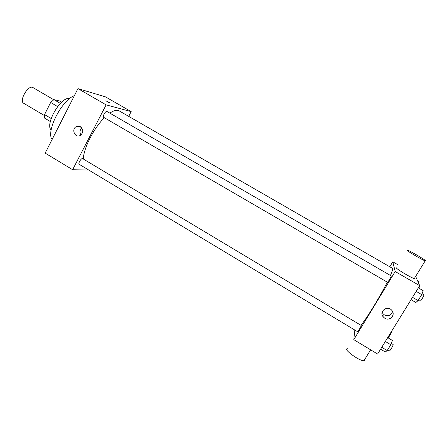 <?xml version="1.0" encoding="UTF-8"?>
<svg xmlns="http://www.w3.org/2000/svg" width="448" height="448" viewBox="0 0 448 448"><rect width="100%" height="100%" fill="white"/><g stroke="black" fill="none" stroke-linecap="round" stroke-linejoin="round"><path stroke-width="0.67" d="M53.743 99.73L32.978 87.584C28.414 84.342 18.676 100.89 23.727 103.303L44.43 115.562M51.178 118.518L44.542 114.593L50.641 102.474L53.906 99.624L59.87 101.069L61.69 102.133M44.542 114.593L44.593 118.115L50.344 121.526M57.618 106.568L50.641 102.474M60.362 103.404L53.906 99.624M51.145 130.032C44.716 124.051 61.303 95.861 69.653 98.577M52.08 139.535C45.78 131.617 61.594 100.24 74.374 95.665M88.799 170.078L72.632 169.708L45.181 153.115L77.952 88.614L105.426 96.841L131.18 111.625L128.694 116.368M79.195 164.304C77.773 163.643 81.418 157.674 82.673 158.62L361.217 325.472C361.256 326.194 357.773 332.052 357.532 331.671L79.195 164.304M72.632 169.708L106.131 104.86L131.18 111.625M387.509 282.274L103.628 117.309C102.166 116.654 105.672 110.51 106.971 111.462L391.261 275.94C391.742 276.007 387.8 282.66 387.509 282.274L387.486 282.229M83.306 158.995C83.686 148.053 93.901 127.943 104.384 117.746M109.844 113.12C113.882 110.415 117.012 109.682 119.246 110.925L392.42 268.29C393.014 268.682 392.358 271.074 390.454 275.475M80.483 126.722C83.636 129.73 83.546 132.642 80.214 135.47C74.805 138.499 70.907 128.66 76.647 126.47L80.483 126.722M106.131 104.86L77.952 88.614M106.921 101.528L109.441 102.726L106.921 101.528M81.911 128.05C79.738 130.088 79.408 132.406 80.926 135.01M109.525 102.721L105.834 100.761M387.296 282.15C380.425 295.96 367.578 317.016 361.021 325.282M354.855 330.064L353.791 339.646L395.186 271.522L392.806 261.817L389.799 266.778M398.294 264.97L392.806 261.817M353.791 339.646L377.602 354.032L419.703 285.656L415.649 276.41M419.703 285.656L395.186 271.522M384.782 318.231L383.191 316.854C378.616 311.55 387.453 304.87 391.821 310.363C395.954 314.765 389.844 321.563 384.782 318.231M414.59 278.13L414.327 278.561C411.65 278.158 396.054 268.806 396.234 267.73M347.418 348.729C342.53 348.835 359.834 361.458 363.944 360.707L364.638 360.13L364.56 359.699M406.913 250.152L407.322 250.113C410.402 250.93 429.134 262.142 425.202 260.837C422.66 260.187 406.89 250.964 406.913 250.152M392.594 311.528C391.222 315.42 388.517 316.568 384.485 314.966L382.934 313.622L382.138 312.267M380.604 349.16L385.297 351.988L387.201 350.566L390.796 344.747L392.426 340.446L387.705 337.624M387.201 350.566L381.758 347.29M390.796 344.747L385.336 341.471M391.3 343.414L393.081 344.478C393.764 344.669 389.894 351.35 389.396 350.834L387.677 349.798M411.068 299.69L415.862 302.478L418.074 300.58L421.758 294.616L423.164 290.651L418.342 287.868M418.074 300.58L412.507 297.343M421.758 294.616L416.175 291.385M422.061 293.759L423.842 294.79C424.553 294.986 420.554 301.694 420.039 301.179L418.32 300.177M391.373 331.671L391.474 331.733C392.067 331.884 388.478 338.044 388.063 337.596L387.817 337.445M418.684 283.332L419.222 281.882L417.654 280.986M419.686 285.617L418.908 288.193M76.647 126.47L81.194 127.243M370.625 349.815L363.944 360.707M414.327 278.561L425.202 260.837M382.934 313.622L383.191 316.854"/></g></svg>
